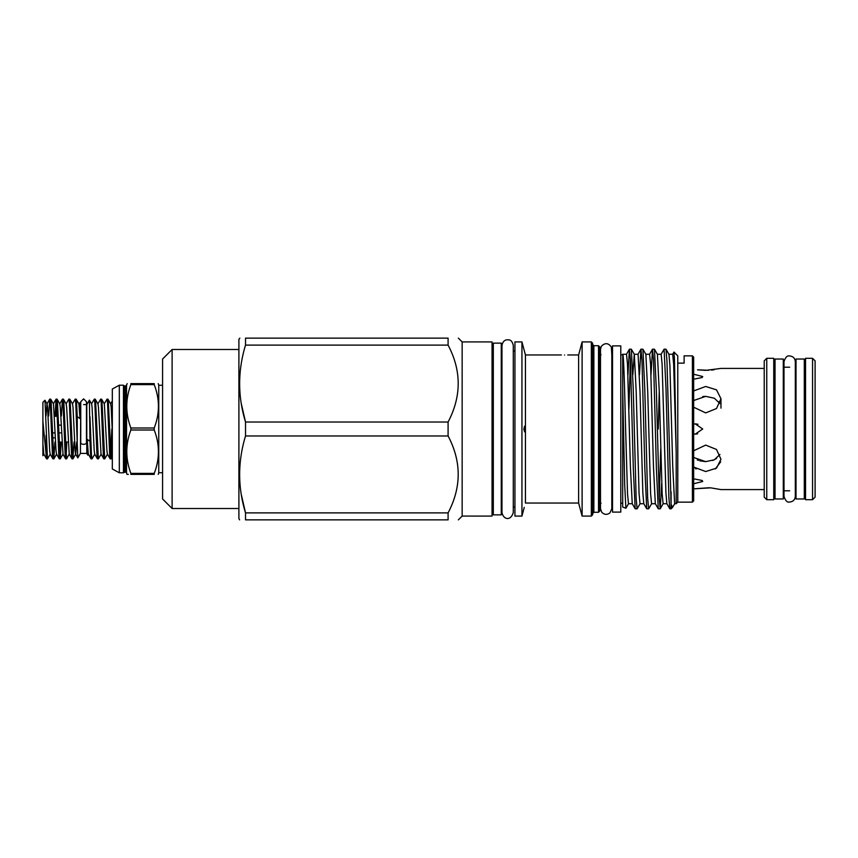 <?xml version="1.0" encoding="UTF-8"?>
<svg xmlns="http://www.w3.org/2000/svg" width="858" height="858" viewBox="0 0 858 858"><rect width="100%" height="100%" fill="white"/><g stroke="black" fill="none" stroke-linecap="round" stroke-linejoin="round"><path stroke-width="1.29" d="M80.749 442.867A2.864 1.459 0 0 0 83.612 444.315A2.864 1.459 0 0 0 86.465 442.867L86.465 401.716L83.612 398.852L80.749 401.716L80.749 442.867M783.3 429L783.3 359.03L775.031 359.03L775.031 498.97L783.3 498.97L783.3 429M804.289 429L804.289 359.03L796.02 359.03L796.02 498.97L804.289 498.97L804.289 429M83.612 404.579L86.787 404.579L89.414 400.118L89.972 441.334L87.216 439.371L87.795 455.137L88.46 454.054M89.972 416.666L91.452 454.89L91.988 458.891L94.82 454.054M94.316 399.109L95.227 399.163L95.699 403.11L98.348 458.891L97.426 458.837L96.965 454.89L94.841 403.11L94.316 399.109L91.484 403.946M100.676 399.109L101.587 399.163L102.059 403.11L104.708 458.891L103.786 458.837L103.325 454.89L101.201 403.11L100.676 399.109L97.844 403.946M107.035 399.109L107.947 399.163L108.419 403.11L111.068 458.891L110.146 458.837L109.685 454.89L107.561 403.11L107.035 399.109L104.204 403.946M91.988 458.891L91.066 458.837L90.605 454.89L89.972 441.334M98.348 458.891L101.18 454.054M104.708 458.891L107.54 454.054M111.808 429L110.639 456.37M111.068 458.891L112.323 438.953M80.749 404.579L80.427 453.421L77.799 457.882L75.761 403.11L75.236 399.109L72.404 403.946M86.787 404.579L86.787 453.421L87.795 455.137M75.236 399.109L76.147 399.163L76.609 403.11L77.252 416.666L79.998 418.629L79.419 402.863L78.764 403.946M77.252 416.666L77.252 441.334M49.785 399.109L50.708 399.163L51.169 403.11L53.818 458.891L52.906 458.837L52.435 454.89L50.322 403.11L49.721 399.163L48.649 415.958M56.145 399.109L57.068 399.163L57.529 403.11L60.178 458.891L59.266 458.837L58.794 454.89L56.682 403.11L56.081 399.163L55.009 415.958M55.867 415.958L56.574 401.63M62.505 399.109L63.428 399.163L63.889 403.11L66.538 458.891L65.626 458.837L65.165 454.89L63.042 403.11L62.441 399.163L61.368 415.958M68.865 399.109L69.788 399.163L70.249 403.11L72.898 458.891L71.986 458.837L71.525 454.89L69.401 403.11L68.865 399.109L66.034 403.946M42.9 421.428L42.9 402.284L44.981 400.257L47.458 458.891L46.547 458.837L42.9 421.428L42.9 443.736M47.458 458.891L50.29 454.054M46.085 435.435L46.085 454.922M53.818 458.891L54.955 442.042M60.468 442.042L59.76 456.37M60.178 458.891L61.315 442.042M66.827 442.042L66.12 456.37M66.538 458.891L69.219 454.054L71.986 458.837M72.898 458.891L74.035 442.042M46.547 458.837L43.779 454.054L42.9 443.672L42.9 455.716L43.93 454.054M52.359 432.882L55.137 432.882M58.719 432.882L61.497 432.882M55.341 437.837L52.531 437.837M766.762 358.301L773.755 358.301L773.755 499.699L766.762 499.699L764.221 497.157L764.221 360.843L766.762 358.301L766.762 499.699M773.755 367.203L775.031 367.203M783.3 367.203L789.66 367.203M795.323 361.636L795.323 496.364C794.98 499.796 793.092 501.683 789.66 502.016C787.322 502.702 785.435 500.815 783.998 496.364L783.998 361.636C785.435 357.185 787.322 355.298 789.66 355.984C793.092 356.317 794.98 358.204 795.323 361.636L795.323 367.203L796.02 367.203M804.289 367.203L805.555 367.203M773.755 490.797L775.031 490.797M783.3 490.797L789.66 490.797M795.323 490.797L796.02 490.797M804.289 490.797L805.555 490.797M812.558 499.699L805.555 499.699L805.555 358.301L812.558 358.301L815.1 360.843L815.1 497.157L812.558 499.699L812.558 358.301M714.188 369.755L711.55 370.077M708.676 370.291L697.726 369.83M697.565 369.809L705.694 370.366L720.967 368.414L764.221 368.414M709.287 487.741L693.672 488.846L710.681 487.837L720.967 489.586L764.221 489.586M696.128 469.004L695.398 468.522M720.666 461.861L715.272 469.004M695.838 434.073L697.661 433.816M697.951 424.26L695.838 423.927M130.866 429.997L130.866 428.003L154.215 428.003L154.215 429.997L130.866 429.997C125.45 444.423 125.45 458.891 130.866 473.391L154.215 473.391C159.824 458.944 159.824 444.476 154.215 429.997M162.57 385.274L158.751 385.274L158.751 472.726L162.57 472.726M130.866 384.609L130.866 383.623L154.215 383.623C159.813 383.623 159.813 383.623 154.215 383.623L154.215 384.609L130.866 384.609C125.45 399.045 125.45 413.513 130.866 428.003M154.215 428.003C159.824 413.567 159.824 399.099 154.215 384.609M127.177 383.623L126.534 385.124L126.534 472.876L127.005 474.377L128.378 474.377M130.866 383.623C125.461 383.623 125.461 383.623 130.866 383.623M124.657 471.932L124.657 386.068L125.311 386.068L125.311 471.932L123.455 472.79L123.455 385.21L119.316 385.21L112.323 389.028L112.323 468.972L119.316 472.79L119.316 385.21M501.265 429L501.265 343.136L493.318 343.136L493.318 514.864L501.265 514.864L501.265 429M620.784 429L620.784 345.903L612.515 345.903L612.515 512.097L620.784 512.097L620.784 429M592.61 343.2L592.61 514.8L591.334 516.076L591.334 341.924L592.61 343.2M599.796 346.975L599.796 511.025L598.519 512.29L598.519 345.71L599.796 346.975M666.001 349.227L666.945 360.671L671.095 504.193L671.095 508.826L669.862 508.826L668.865 497.329L666.023 389.092L664.092 349.174L666.001 349.227L668.95 354.322L669.884 365.079L672.726 466.366L674.645 503.732L676.19 503.732L676.19 452.477L674.42 358.226L673.97 352.048L672.629 354.322M668.908 354.268L672.693 354.268L673.659 364.275L676.19 452.477M622.79 354.322L622.694 354.268C623.648 352.788 624.635 388.342 625.6 429L627.53 493.725L628.485 503.732L632.271 503.732M622.758 354.268L626.533 354.268L627.498 364.275L630.383 466.366L632.239 503.678L635.177 508.773L633.322 468.908L630.437 359.867L629.407 349.227L627.949 374.731M632.85 374.731L634.255 354.268L638.073 354.268L640.004 391.634L642.846 492.921L643.779 503.678L646.717 508.773L644.862 468.908L641.977 359.867L640.947 349.227L639.489 374.731M629.472 349.174L631.381 349.227L634.33 354.322L636.186 391.634L639.071 493.725L640.025 503.732L643.811 503.732M641.012 349.174L642.921 349.227L645.87 354.322L647.726 391.634L650.611 493.725L651.565 503.732L655.351 503.732M645.827 354.268L649.613 354.268L650.579 364.275L653.464 466.366L655.319 503.678L658.258 508.773L656.402 468.908L653.517 359.867L652.488 349.227L651.029 374.731M652.552 349.174L654.461 349.227L657.41 354.322L659.266 391.634L662.151 493.725L663.105 503.732L666.891 503.732M658.268 429L659.244 391.044M657.367 354.268L661.153 354.268L662.119 364.275L665.926 492.921L666.859 503.678L669.798 508.773M693.672 357.121L693.672 500.879L692.406 502.144L692.406 355.856L693.672 357.121M673.97 352.048L677.777 355.856L677.777 502.144L692.406 502.144M664.092 349.174L661.089 354.322M628.914 409.245L630.394 359.105M631.381 349.227L633.247 389.092L636.132 498.133L637.097 508.826L640.1 503.678M642.921 349.227L644.787 389.092L647.672 498.133L648.627 508.826L651.64 503.678M654.461 349.227L656.327 389.092L659.212 498.133L660.231 508.773L661.7 483.269M637.097 508.826L635.177 508.773M648.627 508.826L646.717 508.773M660.735 448.755L659.244 498.895M660.167 508.826L658.258 508.773M622.694 354.268L622.694 507.078L625.89 508.236L628.56 503.678M622.694 389.049L624.688 484.856L625.89 508.236M567.739 354.965L578.614 354.965L582.11 341.924L582.11 516.076L591.334 516.076M578.614 354.965L578.614 503.035L582.11 516.076M514.939 341.924L514.939 516.076L521.943 516.076L521.943 341.924L514.939 341.924M462.151 516.076L492.042 516.076L492.042 341.924L462.151 341.924L462.151 516.076L458.365 519.862M172.115 508.504L162.57 498.97L162.57 359.03L172.115 349.496L172.115 508.504L238.899 508.504M241.237 403.453L245.527 422.029C237.698 396.525 237.698 370.881 245.527 345.109L245.527 338.138C237.709 338.138 237.709 338.138 245.527 338.138C237.709 338.138 237.709 338.138 245.527 338.138L448.091 338.138C461.561 338.138 461.561 338.138 448.091 338.138C461.561 338.138 461.561 338.138 448.091 338.138L448.091 345.109C461.561 370.667 461.561 396.31 448.091 422.029L448.091 435.971C461.561 461.529 461.561 487.162 448.091 512.891L448.091 519.862C461.561 519.862 461.561 519.862 448.091 519.862C461.561 519.862 461.561 519.862 448.091 519.862L245.527 519.862C237.709 519.862 237.709 519.862 245.527 519.862C237.709 519.862 237.709 519.862 245.527 519.862L245.527 512.891C237.698 487.387 237.698 461.743 245.527 435.971L448.091 435.971M239.854 338.138L238.899 339.35L238.899 518.65L239.597 519.862M448.091 422.029L245.527 422.029L245.527 435.971M677.777 363.127L684.137 363.127L684.137 355.856L692.406 355.856M578.614 503.035L525.439 503.035L525.439 354.965L521.943 341.924M523.863 429L524.603 426.136L525.364 429L524.603 431.864L523.863 429M564.553 355.03C568.661 354.955 568.661 354.955 564.553 355.03C568.661 354.955 568.661 354.955 564.553 355.03C560.456 354.955 560.456 354.955 564.553 355.03M719.787 403.26L718.811 401.737M693.672 400.525L705.694 396.364L714.371 398.23L719.948 403.571M693.672 407.218L705.694 412.902L716.494 408.537L720.967 398.713L716.484 389.843L705.694 386.465L693.672 390.926M712.708 460.478L716.494 458.504M719.948 454.429L714.36 459.781L705.694 461.636L693.672 457.475M693.672 467.074L705.694 471.535L716.494 468.157L720.967 459.287L716.484 449.453L705.694 445.098L693.672 450.772M693.672 478.818L702.155 480.48L702.713 481.467L693.672 483.773M693.672 424.045L695.312 423.916L702.713 429L695.312 434.084L693.672 433.955M693.672 374.227L702.713 376.533L702.155 377.52L693.672 379.182M521.943 516.076L524.259 507.378M697.275 459.899L698.455 460.392M699.828 460.843L705.694 461.636M705.694 396.364L702.702 396.557M241.237 494.315L245.527 512.891L448.091 512.891M245.527 345.109L448.091 345.109M674.72 503.678L672.554 507.368L671.095 504.193L671.095 491.816L670.784 498.895M154.215 473.391L154.215 474.377C159.813 474.377 159.813 474.377 154.215 474.377C159.813 474.377 159.813 474.377 154.215 474.377L130.866 474.377C125.461 474.377 125.461 474.377 130.866 474.377L130.866 473.391M57.293 416.28L54.451 416.28M61.197 425.118L58.473 425.118M46 415.958L46.954 403.946L49.721 399.163M44.981 400.257L47.115 403.946L47.565 407.239L49.689 450.761L50.139 454.054L52.906 458.837M50.708 399.163L53.475 403.946L56.049 450.761L56.499 454.054L59.266 458.837M57.068 399.163L59.835 403.946L60.285 407.239L63.009 454.054L60.242 458.837M63.428 399.163L66.195 403.946L66.645 407.239L69.219 454.054M69.788 399.163L72.555 403.946L73.005 407.239L75.129 450.761L75.579 454.054L77.799 457.882M72.973 458.837L75.729 454.054L76.694 442.042M76.147 399.163L78.915 403.946L79.998 418.629M87.216 439.371L88.299 454.054L91.066 458.837M89.414 400.118L91.634 403.946L92.085 407.239L94.208 450.761L94.659 454.054L97.426 458.837M95.227 399.163L97.994 403.946L98.445 407.239L101.019 454.054L103.786 458.837M101.587 399.163L104.354 403.946L106.928 450.761L107.379 454.054L110.146 458.837M107.947 399.163L110.714 403.946L111.175 407.239L112.323 431.402M598.519 345.71L593.875 345.71L593.875 512.29L592.61 513.567M80.427 404.611L79.419 402.863M68.265 442.042L65.401 442.042M125.311 471.932L126.534 472.876M158.751 385.274L158.226 383.623M513.288 512.58C510.542 521.417 503.367 519.508 501.973 512.58L501.973 345.42C502.842 341.119 505.18 339.285 508.976 339.918C510.95 339.972 512.398 341.806 513.288 345.42L513.288 512.58L513.288 506.981L514.939 506.981M514.939 351.019L513.288 351.019L513.288 345.42M612.515 354.804L611.818 354.804L611.346 347.05C608.301 342.825 604.965 342.589 601.34 346.321L600.493 349.303L600.493 508.697L601.715 512.215C604.246 514.789 606.981 515.025 609.909 512.934L611.818 508.697L611.818 503.196L612.515 503.196M611.818 508.697L611.818 349.303M601.072 503.196L599.796 504.472M582.11 341.924L591.334 341.924M172.115 349.496L238.899 349.496M462.151 341.924L458.365 338.138M525.439 354.965L561.379 354.965M620.784 354.804L622.694 354.804M501.265 351.019L501.973 351.019M492.042 351.019L493.318 351.019M720.967 398.713L720.967 408.14M492.042 506.981L493.318 506.981M501.265 506.981L501.973 506.981M620.784 503.196L622.694 503.196M593.875 512.29L598.519 512.29M677.777 502.144L676.19 503.732M672.554 507.368L671.095 508.826M663.18 503.678L660.231 508.773M629.407 349.227L626.469 354.322M640.947 349.227L638.009 354.322M652.488 349.227L649.549 354.322M601.072 354.804L599.796 353.528M593.875 345.71L592.61 344.433M123.455 472.79L119.316 472.79M124.657 386.068L123.455 385.21M158.226 474.377L158.751 472.726M125.311 386.068L126.534 385.124M57.282 415.958L54.429 415.958M53.314 403.946L56.081 399.163M59.674 403.946L62.441 399.163M62.859 454.054L65.626 458.837M53.882 458.837L56.649 454.054M80.427 453.421L86.787 453.421M110.564 403.946L112.323 400.901M111.132 458.837L112.323 456.788"/></g></svg>
